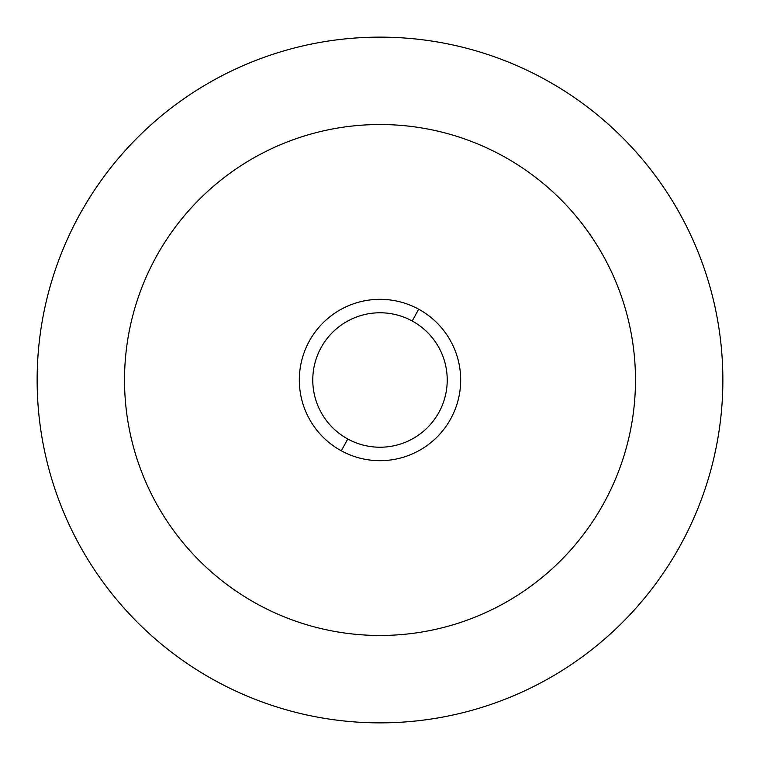 <?xml version="1.0" encoding="UTF-8"?>
<svg xmlns="http://www.w3.org/2000/svg" width="760" height="760" viewBox="0 0 760 760"><rect width="100%" height="100%" fill="white"/><g stroke="black" fill="none" stroke-linecap="round" stroke-linejoin="round"><path stroke-width="1.14" d="M215.621 79.106A342.865 342.865 0 0 0 79.106 544.378A342.865 342.865 0 0 0 544.378 680.894A342.865 342.865 0 0 0 680.894 215.621A342.865 342.865 0 0 0 215.621 79.106A342.865 342.865 0 0 1 680.894 215.621A342.865 342.865 0 0 1 544.378 680.894A342.865 342.865 0 0 1 79.106 544.378A342.865 342.865 0 0 1 215.621 79.106M502.483 155.8A255.474 255.474 0 0 0 380 124.526A255.474 255.474 0 0 1 502.483 604.2A255.474 255.474 0 0 1 124.526 380A255.474 255.474 0 0 1 380 124.526M341.325 450.803A80.674 80.674 0 0 0 450.803 418.674A80.674 80.674 0 0 0 418.674 309.197A80.674 80.674 0 0 0 309.197 341.325A80.674 80.674 0 0 0 341.325 450.803L347.766 438.995A67.231 67.231 0 0 0 438.995 412.233A67.231 67.231 0 0 0 412.233 321.005L418.674 309.197A80.674 80.674 0 0 1 450.803 418.674A80.674 80.674 0 0 1 341.325 450.803A80.674 80.674 0 0 1 309.197 341.325A80.674 80.674 0 0 1 418.674 309.197L412.233 321.005A67.231 67.231 0 0 0 321.005 347.766A67.231 67.231 0 0 0 347.766 438.995L341.325 450.803M347.766 438.995A67.231 67.231 0 0 1 321.005 347.766A67.231 67.231 0 0 1 412.233 321.005A67.231 67.231 0 0 1 438.995 412.233A67.231 67.231 0 0 1 347.766 438.995"/></g></svg>
